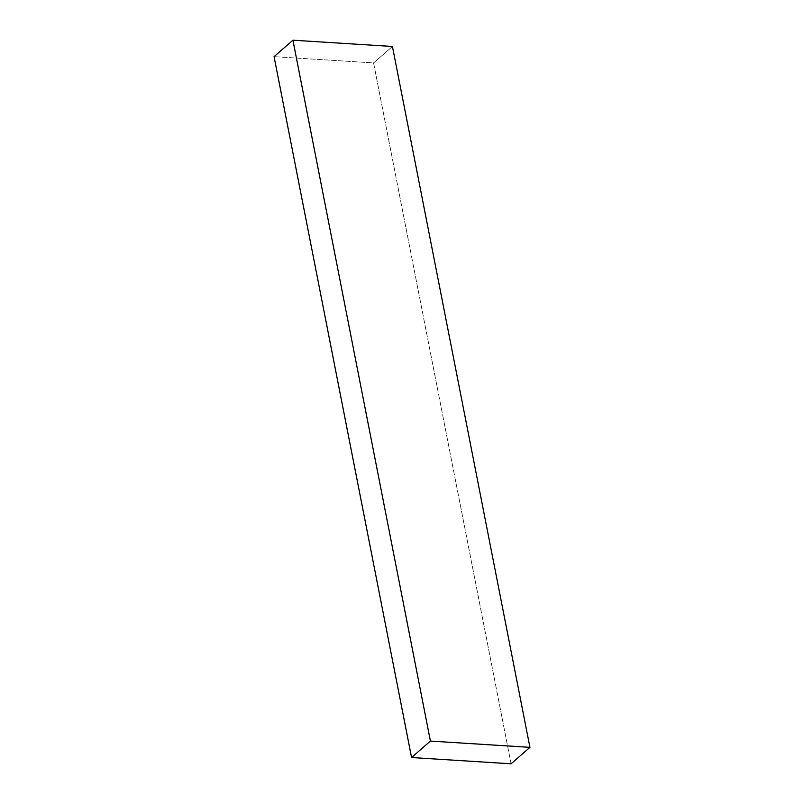 <?xml version="1.0" encoding="UTF-8"?>
<svg xmlns="http://www.w3.org/2000/svg" width="804" height="804" viewBox="0 0 804 804"><rect width="100%" height="100%" fill="white"/><g stroke="black" fill="none" stroke-linecap="round" stroke-linejoin="round"><path stroke-width="0.6" stroke-dasharray="4.02 3.01" d="M511.083 763.8L373.579 62.923L274.063 56.652L373.579 62.923L511.083 763.8M392.432 46.471L373.579 62.923L392.432 46.471"/><path stroke-width="1.21" d="M274.063 56.652L411.568 757.529L511.083 763.8L529.936 747.348L430.421 741.077L411.568 757.529L274.063 56.652L292.917 40.2L430.421 741.077L292.917 40.2L392.432 46.471L529.936 747.348L392.432 46.471L292.917 40.2L274.063 56.652M411.568 757.529L430.421 741.077L529.936 747.348L511.083 763.8L411.568 757.529"/></g></svg>
